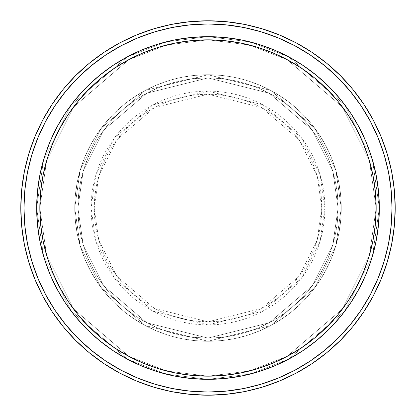 <?xml version="1.0" encoding="UTF-8"?>
<svg xmlns="http://www.w3.org/2000/svg" width="416" height="416" viewBox="0 0 416 416"><rect width="100%" height="100%" fill="white"/><g stroke="black" fill="none" stroke-linecap="round" stroke-linejoin="round"><path stroke-width="0.31" stroke-dasharray="2.08 1.56" d="M321.823 208L317.268 176.129L299.057 139.708L261.565 107.567L208 94.177L154.435 107.567L116.943 139.708L98.732 176.129L94.177 208L91.114 208L95.789 175.271L114.488 137.868L152.994 104.863L208 91.114L263.006 104.863L301.512 137.868L320.211 175.271L324.886 208L321.823 208L321.277 196.841L319.634 185.796L316.919 174.959L313.16 164.44L308.381 154.346L302.64 144.763L295.984 135.793L288.486 127.514L280.207 120.016L271.237 113.36L261.654 107.619L251.56 102.84L241.041 99.081L230.204 96.366L219.159 94.723L208 94.177L196.841 94.723L185.796 96.366L174.959 99.081L164.44 102.84L154.346 107.619L144.763 113.36L135.793 120.016L127.514 127.514L120.016 135.793L113.36 144.763L107.619 154.346L102.84 164.44L99.081 174.959L96.366 185.796L94.723 196.841L94.177 208L94.723 219.159L96.366 230.204L99.081 241.041L102.84 251.56L107.619 261.654L113.36 271.237L120.016 280.207L127.514 288.486L135.793 295.984L144.763 302.64L154.346 308.381L164.44 313.16L174.959 316.919L185.796 319.634L196.841 321.277L208 321.823L219.159 321.277L230.204 319.634L241.041 316.919L251.56 313.16L261.654 308.381L271.237 302.64L280.207 295.984L288.486 288.486L295.984 280.207L302.64 271.237L308.381 261.654L313.16 251.56L316.919 241.041L319.634 230.204L321.277 219.159L321.823 208L324.886 208A116.886 116.886 0 0 0 208 91.114A116.886 116.886 0 0 0 91.114 208L74.74 208L80.07 245.315L101.39 287.955L145.288 325.582L208 341.26L270.712 325.582L314.61 287.955L335.93 245.315L341.26 208L338.088 208L332.883 244.426L312.073 286.052L269.22 322.785L208 338.088L146.78 322.785L103.927 286.052L83.117 244.426L77.912 208L74.74 208L77.912 208L83.117 244.426L103.927 286.052L146.78 322.785L208 338.088L269.22 322.785L312.073 286.052L332.883 244.426L338.088 208L341.26 208L335.93 245.315L314.61 287.955L270.712 325.582L208 341.26L145.288 325.582L101.39 287.955L80.07 245.315L74.74 208L80.07 245.315L101.39 287.955L145.288 325.582L208 341.26L270.712 325.582L314.61 287.955L335.93 245.315L341.26 208L338.088 208L332.883 244.426L312.073 286.052L269.22 322.785L208 338.088L146.78 322.785L103.927 286.052L83.117 244.426L77.912 208L74.74 208L77.912 208L83.117 244.426L103.927 286.052L146.78 322.785L208 338.088L269.22 322.785L312.073 286.052L332.883 244.426L338.088 208L341.26 208L335.93 245.315L314.61 287.955L270.712 325.582L208 341.26L145.288 325.582L101.39 287.955L80.07 245.315L74.74 208L80.07 245.315L101.39 287.955L145.288 325.582L208 341.26L270.712 325.582L314.61 287.955L335.93 245.315L341.26 208L338.088 208L332.883 244.426L312.073 286.052L269.22 322.785L208 338.088L146.78 322.785L103.927 286.052L83.117 244.426L77.912 208L74.74 208L77.912 208L83.117 244.426L103.927 286.052L146.78 322.785L208 338.088L269.22 322.785L312.073 286.052L332.883 244.426L338.088 208L341.26 208L335.93 245.315L314.61 287.955L270.712 325.582L208 341.26L145.288 325.582L101.39 287.955L80.07 245.315L74.74 208A133.26 133.26 0 0 1 208 74.74A133.26 133.26 0 0 1 341.26 208A133.26 133.26 0 0 0 208 74.74A133.26 133.26 0 0 0 74.74 208A133.26 133.26 0 0 1 208 74.74A133.26 133.26 0 0 1 341.26 208A133.26 133.26 0 0 0 208 74.74A133.26 133.26 0 0 0 74.74 208A133.26 133.26 0 0 1 208 74.74A133.26 133.26 0 0 1 341.26 208L324.886 208L341.26 208A133.26 133.26 0 0 0 208 74.74A133.26 133.26 0 0 0 74.74 208A133.26 133.26 0 0 1 208 74.74A133.26 133.26 0 0 1 341.26 208A133.26 133.26 0 0 0 208 74.74A133.26 133.26 0 0 0 74.74 208A133.26 133.26 0 0 1 208 74.74A133.26 133.26 0 0 1 341.26 208A133.26 133.26 0 0 1 208 341.26A133.26 133.26 0 0 1 74.74 208A133.26 133.26 0 0 0 208 341.26A133.26 133.26 0 0 0 341.26 208A133.26 133.26 0 0 1 208 341.26A133.26 133.26 0 0 1 74.74 208A133.26 133.26 0 0 0 208 341.26A133.26 133.26 0 0 0 341.26 208A133.26 133.26 0 0 1 208 341.26A133.26 133.26 0 0 1 74.74 208L91.114 208A116.886 116.886 0 0 0 208 324.886A116.886 116.886 0 0 0 324.886 208L320.211 240.729L301.512 278.132L263.006 311.137L208 324.886L152.994 311.137L114.488 278.132L95.789 240.729L91.114 208L94.177 208L98.732 239.871L116.943 276.292L154.435 308.433L208 321.823L261.565 308.433L299.057 276.292L317.268 239.871L321.823 208M378.529 224.63L379.335 207.917L376.163 208A168.163 168.163 0 0 0 208 39.837A168.163 168.163 0 0 0 39.837 208L36.665 208A171.335 171.335 0 0 1 208 36.665A171.335 171.335 0 0 1 379.335 208L376.163 208L369.434 255.086L342.529 308.896L287.134 356.377L249.392 370.989L208 376.163L166.608 370.989L128.866 356.377L73.471 308.896L46.566 255.086L39.837 208L36.665 208L43.519 255.975L70.933 310.799L127.374 359.18L165.823 374.062L208 379.335L250.177 374.062L288.626 359.18L345.067 310.799L372.481 255.975L379.335 208L372.481 255.975L345.067 310.799L288.626 359.18L250.177 374.062L208 379.335L165.823 374.062L127.374 359.18L70.933 310.799L43.519 255.975L36.665 208L39.837 208L46.566 255.086L73.471 308.896L128.866 356.377L166.608 370.989L208 376.163L249.392 370.989L287.134 356.377L342.529 308.896L369.434 255.086L376.163 208L379.335 208L372.481 255.975L345.067 310.799L288.626 359.18L250.177 374.062L208 379.335L165.823 374.062L127.374 359.18L70.933 310.799L43.519 255.975L36.665 208L39.837 208L46.566 255.086L73.471 308.896L128.866 356.377L166.608 370.989L208 376.163L249.392 370.989L287.134 356.377L342.529 308.896L369.434 255.086L376.163 208L379.335 208L376.163 208L369.434 255.086L342.529 308.896L287.134 356.377L249.392 370.989L208 376.163L166.608 370.989L128.866 356.377L73.471 308.896L46.566 255.086L39.837 208L36.665 208L43.519 255.975L70.933 310.799L127.374 359.18L165.823 374.062L208 379.335L250.177 374.062L288.626 359.18L345.067 310.799L372.481 255.975L379.335 208A171.335 171.335 0 0 0 208 36.665A171.335 171.335 0 0 0 36.665 208A171.335 171.335 0 0 1 208 36.665A171.335 171.335 0 0 1 379.335 208A171.335 171.335 0 0 0 208 36.665A171.335 171.335 0 0 0 36.665 208A171.335 171.335 0 0 0 208 379.335A171.335 171.335 0 0 0 379.335 208L379.335 208.068M77.912 208A130.088 130.088 0 0 1 208 77.912A130.088 130.088 0 0 1 338.088 208A130.088 130.088 0 0 0 208 77.912A130.088 130.088 0 0 0 77.912 208L78.541 220.75L80.413 233.381L83.512 245.762L87.812 257.785L93.272 269.324L99.835 280.275L107.442 290.529L116.012 299.988L125.471 308.558L135.725 316.165L146.676 322.728L158.215 328.188L170.238 332.488L182.619 335.587L195.25 337.459L208 338.088L220.75 337.459L233.381 335.587L245.762 332.488L257.785 328.188L269.324 322.728L280.275 316.165L290.529 308.558L299.988 299.988L308.558 290.529L316.165 280.275L322.728 269.324L328.188 257.785L332.488 245.762L335.587 233.381L337.459 220.75L338.088 208L337.459 195.25L335.587 182.619L332.488 170.238L328.188 158.215L322.728 146.676L316.165 135.725L308.558 125.471L299.988 116.012L290.529 107.442L280.275 99.835L269.324 93.272L257.785 87.812L245.762 83.512L233.381 80.413L220.75 78.541L208 77.912L195.25 78.541L182.619 80.413L170.238 83.512L158.215 87.812L146.676 93.272L135.725 99.835L125.471 107.442L116.012 116.012L107.442 125.471L99.835 135.725L93.272 146.676L87.812 158.215L83.512 170.238L80.413 182.619L78.541 195.25L77.912 208A130.088 130.088 0 0 0 208 338.088A130.088 130.088 0 0 0 338.088 208A130.088 130.088 0 0 1 208 338.088A130.088 130.088 0 0 1 77.912 208L78.541 195.25L80.413 182.619L83.512 170.238L87.812 158.215L93.272 146.676L99.835 135.725L107.442 125.471L116.012 116.012L125.471 107.442L135.725 99.835L146.676 93.272L158.215 87.812L170.238 83.512L182.619 80.413L195.25 78.541L208 77.912L220.75 78.541L233.381 80.413L245.762 83.512L257.785 87.812L269.324 93.272L280.275 99.835L290.529 107.442L299.988 116.012L308.558 125.471L316.165 135.725L322.728 146.676L328.188 158.215L332.488 170.238L335.587 182.619L337.459 195.25L338.088 208L337.459 220.75L335.587 233.381L332.488 245.762L328.188 257.785L322.728 269.324L316.165 280.275L308.558 290.529L299.988 299.988L290.529 308.558L280.275 316.165L269.324 322.728L257.785 328.188L245.762 332.488L233.381 335.587L220.75 337.459L208 338.088L195.25 337.459L182.619 335.587L170.238 332.488L158.215 328.188L146.676 322.728L135.725 316.165L125.471 308.558L116.012 299.988L107.442 290.529L99.835 280.275L93.272 269.324L87.812 257.785L83.512 245.762L80.413 233.381L78.541 220.75L77.912 208L74.74 208L75.379 221.062L77.298 234L80.475 246.683L84.885 258.996L90.475 270.821L97.198 282.038L104.988 292.542L113.771 302.229L123.458 311.012L133.962 318.802L145.179 325.525L157.004 331.115L169.317 335.525L182 338.702L194.938 340.621L208 341.26L221.062 340.621L234 338.702L246.683 335.525L258.996 331.115L270.821 325.525L282.038 318.802L292.542 311.012L302.229 302.229L311.012 292.542L318.802 282.038L325.525 270.821L331.115 258.996L335.525 246.683L338.702 234L340.621 221.062L341.26 208L340.621 194.938L338.702 182L335.525 169.317L331.115 157.004L325.525 145.179L318.802 133.962L311.012 123.458L302.229 113.771L292.542 104.988L282.038 97.198L270.821 90.475L258.996 84.885L246.683 80.475L234 77.298L221.062 75.379L208 74.74L194.938 75.379L182 77.298L169.317 80.475L157.004 84.885L145.179 90.475L133.962 97.198L123.458 104.988L113.771 113.771L104.988 123.458L97.198 133.962L90.475 145.179L84.885 157.004L80.475 169.317L77.298 182L75.379 194.938L74.74 208A133.26 133.26 0 0 0 208 341.26A133.26 133.26 0 0 0 341.26 208A133.26 133.26 0 0 1 208 341.26A133.26 133.26 0 0 1 74.74 208A133.26 133.26 0 0 0 208 341.26A133.26 133.26 0 0 0 341.26 208A133.26 133.26 0 0 1 208 341.26A133.26 133.26 0 0 1 74.74 208L80.07 170.685L101.39 128.045L145.288 90.418L208 74.74L270.712 90.418L314.61 128.045L335.93 170.685L341.26 208L338.088 208L332.883 171.574L312.073 129.948L269.22 93.215L208 77.912L146.78 93.215L103.927 129.948L83.117 171.574L77.912 208L83.117 171.574L103.927 129.948L146.78 93.215L208 77.912L269.22 93.215L312.073 129.948L332.883 171.574L338.088 208L341.26 208L335.93 170.685L314.61 128.045L270.712 90.418L208 74.74L145.288 90.418L101.39 128.045L80.07 170.685L74.74 208L77.912 208L74.74 208L80.07 170.685L101.39 128.045L145.288 90.418L208 74.74L270.712 90.418L314.61 128.045L335.93 170.685L341.26 208L338.088 208L332.883 171.574L312.073 129.948L269.22 93.215L208 77.912L146.78 93.215L103.927 129.948L83.117 171.574L77.912 208L83.117 171.574L103.927 129.948L146.78 93.215L208 77.912L269.22 93.215L312.073 129.948L332.883 171.574L338.088 208L341.26 208L335.93 170.685L314.61 128.045L270.712 90.418L208 74.74L145.288 90.418L101.39 128.045L80.07 170.685L74.74 208L77.912 208L74.74 208L80.07 170.685L101.39 128.045L145.288 90.418L208 74.74L270.712 90.418L314.61 128.045L335.93 170.685L341.26 208L338.088 208L332.883 171.574L312.073 129.948L269.22 93.215L208 77.912L146.78 93.215L103.927 129.948L83.117 171.574L77.912 208L83.117 171.574L103.927 129.948L146.78 93.215L208 77.912L269.22 93.215L312.073 129.948L332.883 171.574L338.088 208L341.26 208L335.93 170.685L314.61 128.045L270.712 90.418L208 74.74L145.288 90.418L101.39 128.045L80.07 170.685L74.74 208L77.912 208M395.2 208A187.2 187.2 0 0 0 208 20.8A187.2 187.2 0 0 0 20.8 208A187.2 187.2 0 0 0 208 395.2A187.2 187.2 0 0 0 395.2 208M376.074 241.264L378.477 225.108M376.043 241.426L371.956 257.738L366.293 273.567L359.107 288.766L350.459 303.191L340.444 316.696L329.155 329.155L316.415 340.673M241.753 375.976L241.264 376.074M225.134 378.477L224.63 378.529M191.37 378.529L207.932 379.335M174.902 376.106L191.043 378.492M174.574 376.043L158.262 371.956L142.433 366.293L127.234 359.107L112.809 350.459L99.304 340.444L86.845 329.155L75.556 316.696M40.024 241.769L39.926 241.264M37.523 225.134L37.471 224.63M37.471 191.37L36.665 207.932M39.926 174.736L37.523 190.892M39.957 174.574L44.044 158.262L49.707 142.433L56.893 127.234L65.541 112.809L75.556 99.304L86.845 86.845L99.585 75.327M174.247 40.024L174.736 39.926M190.866 37.523L191.37 37.471M224.63 37.471L208.068 36.665M241.098 39.894L224.957 37.508M241.426 39.957L257.738 44.044L273.567 49.707L288.766 56.893L303.191 65.541L316.696 75.556L329.155 86.845L340.444 99.304M375.976 174.231L376.074 174.736M378.477 190.866L378.529 191.37M37.482 224.702L39.957 241.426L44.044 257.738L49.707 273.567L56.893 288.766L65.614 303.295M224.702 378.518L241.426 376.043L257.738 371.956L273.567 366.293L288.766 359.107L303.191 350.459M378.518 191.298L376.043 174.574L371.956 158.262L366.293 142.433L359.107 127.234L350.386 112.705M191.298 37.482L174.574 39.957L158.262 44.044L142.433 49.707L127.234 56.893L112.809 65.541M379.335 208A171.335 171.335 0 0 1 208 379.335A171.335 171.335 0 0 1 36.665 208A171.335 171.335 0 0 0 208 379.335A171.335 171.335 0 0 0 379.335 208L372.481 160.025L345.067 105.201L288.626 56.82L250.177 41.938L208 36.665L165.823 41.938L127.374 56.82L70.933 105.201L43.519 160.025L36.665 208L39.837 208L40.648 191.516L43.066 175.193L47.081 159.182L52.64 143.645L59.696 128.731L68.177 114.572L78.01 101.317L89.092 89.092L101.317 78.01L114.572 68.177L128.731 59.696L143.645 52.64L159.182 47.081L175.193 43.066L191.516 40.648L208 39.837L224.484 40.648L240.807 43.066L256.818 47.081L272.355 52.64L287.269 59.696L301.428 68.177L314.683 78.01L326.908 89.092L337.99 101.317L347.823 114.572L356.304 128.731L363.36 143.645L368.919 159.182L372.934 175.193L375.352 191.516L376.163 208L375.352 224.484L372.934 240.807L368.919 256.818L363.36 272.355L356.304 287.269L347.823 301.428L337.99 314.683L326.908 326.908L314.683 337.99L301.428 347.823L287.269 356.304L272.355 363.36L256.818 368.919L240.807 372.934L224.484 375.352L208 376.163L191.516 375.352L175.193 372.934L159.182 368.919L143.645 363.36L128.731 356.304L114.572 347.823L101.317 337.99L89.092 326.908L78.01 314.683L68.177 301.428L59.696 287.269L52.64 272.355L47.081 256.818L43.066 240.807L40.648 224.484L39.837 208L46.566 160.914L73.471 107.104L128.866 59.623L166.608 45.011L208 39.837L249.392 45.011L287.134 59.623L342.529 107.104L369.434 160.914L376.163 208L379.335 208L376.163 208L369.434 160.914L342.529 107.104L287.134 59.623L249.392 45.011L208 39.837L166.608 45.011L128.866 59.623L73.471 107.104L46.566 160.914L39.837 208L36.665 208L43.519 160.025L70.933 105.201L127.374 56.82L165.823 41.938L208 36.665L250.177 41.938L288.626 56.82L345.067 105.201L372.481 160.025L379.335 208L376.163 208L369.434 160.914L342.529 107.104L287.134 59.623L249.392 45.011L208 39.837L166.608 45.011L128.866 59.623L73.471 107.104L46.566 160.914L39.837 208L36.665 208L43.519 160.025L70.933 105.201L127.374 56.82L165.823 41.938L208 36.665L250.177 41.938L288.626 56.82L345.067 105.201L372.481 160.025L379.335 208L372.481 160.025L345.067 105.201L288.626 56.82L250.177 41.938L208 36.665L165.823 41.938L127.374 56.82L70.933 105.201L43.519 160.025L36.665 208L39.837 208L46.566 160.914L73.471 107.104L128.866 59.623L166.608 45.011L208 39.837L249.392 45.011L287.134 59.623L342.529 107.104L369.434 160.914L376.163 208L379.335 208A171.335 171.335 0 0 1 208 379.335A171.335 171.335 0 0 1 36.665 208L39.837 208A168.163 168.163 0 0 0 208 376.163A168.163 168.163 0 0 0 376.163 208L379.335 208"/><path stroke-width="0.62" d="M36.665 208A171.335 171.335 0 0 0 208 379.335A171.335 171.335 0 0 0 379.335 208L376.163 208A168.163 168.163 0 0 1 208 376.163A168.163 168.163 0 0 1 39.837 208L40.648 224.484L43.066 240.807L47.081 256.818L52.64 272.355L59.696 287.269L68.177 301.428L78.01 314.683L89.092 326.908L101.317 337.99L114.572 347.823L128.731 356.304L143.645 363.36L159.182 368.919L175.193 372.934L191.516 375.352L208 376.163L224.484 375.352L240.807 372.934L256.818 368.919L272.355 363.36L287.269 356.304L301.428 347.823L314.683 337.99L326.908 326.908L337.99 314.683L347.823 301.428L356.304 287.269L363.36 272.355L368.919 256.818L372.934 240.807L375.352 224.484L376.163 208L375.352 191.516L372.934 175.193L368.919 159.182L363.36 143.645L356.304 128.731L347.823 114.572L337.99 101.317L326.908 89.092L314.683 78.01L301.428 68.177L287.269 59.696L272.355 52.64L256.818 47.081L240.807 43.066L224.484 40.648L208 39.837L191.516 40.648L175.193 43.066L159.182 47.081L143.645 52.64L128.731 59.696L114.572 68.177L101.317 78.01L89.092 89.092L78.01 101.317L68.177 114.572L59.696 128.731L52.64 143.645L47.081 159.182L43.066 175.193L40.648 191.516L39.837 208L36.665 208L39.837 208A168.163 168.163 0 0 1 208 39.837A168.163 168.163 0 0 1 376.163 208L379.335 208A171.335 171.335 0 0 0 208 36.665A171.335 171.335 0 0 0 36.665 208A171.335 171.335 0 0 1 208 36.665A171.335 171.335 0 0 1 379.335 208A171.335 171.335 0 0 1 208 379.335A171.335 171.335 0 0 1 36.665 208L37.492 191.204L39.957 174.574L44.044 158.262L49.707 142.433L56.893 127.234L65.541 112.809L75.556 99.304L86.845 86.845L99.304 75.556L112.809 65.541L127.234 56.893L142.433 49.707L158.262 44.044L174.574 39.957L191.204 37.492L208 36.665L224.796 37.492L241.426 39.957L257.738 44.044L273.567 49.707L288.766 56.893L303.191 65.541L316.696 75.556L329.155 86.845L340.444 99.304L350.459 112.809L359.107 127.234L366.293 142.433L371.956 158.262L376.043 174.574L378.508 191.204L379.335 208L378.508 224.796L376.043 241.426L371.956 257.738L366.293 273.567L359.107 288.766L350.459 303.191L340.444 316.696L329.155 329.155L316.696 340.444L303.191 350.459L288.766 359.107L273.567 366.293L257.738 371.956L241.426 376.043L224.796 378.508L208 379.335L191.204 378.508L174.574 376.043L158.262 371.956L142.433 366.293L127.234 359.107L112.809 350.459L99.304 340.444L86.845 329.155L75.556 316.696L65.541 303.191L56.893 288.766L49.707 273.567L44.044 257.738L39.957 241.426L37.492 224.796L36.665 208L37.492 224.796M20.8 208L23.972 208A184.028 184.028 0 0 1 208 23.972A184.028 184.028 0 0 1 392.028 208L395.2 208A187.2 187.2 0 0 0 208 20.8A187.2 187.2 0 0 0 20.8 208A187.2 187.2 0 0 1 208 20.8A187.2 187.2 0 0 1 395.2 208A187.2 187.2 0 0 1 208 395.2A187.2 187.2 0 0 1 20.8 208L21.7 189.649L24.398 171.48L28.86 153.66L35.048 136.36L42.905 119.756L52.348 103.995L63.294 89.242L75.629 75.629L89.242 63.294L103.995 52.348L119.756 42.905L136.36 35.048L153.66 28.86L171.48 24.398L189.649 21.7L208 20.8L226.351 21.7L244.52 24.398L262.34 28.86L279.64 35.048L296.244 42.905L312.005 52.348L326.758 63.294L340.371 75.629L352.706 89.242L363.652 103.995L373.095 119.756L380.952 136.36L387.14 153.66L391.602 171.48L394.3 189.649L395.2 208L394.3 226.351L391.602 244.52L387.14 262.34L380.952 279.64L373.095 296.244L363.652 312.005L352.706 326.758L340.371 340.371L326.758 352.706L312.005 363.652L296.244 373.095L279.64 380.952L262.34 387.14L244.52 391.602L226.351 394.3L208 395.2L189.649 394.3L171.48 391.602L153.66 387.14L136.36 380.952L119.756 373.095L103.995 363.652L89.242 352.706L75.629 340.371L63.294 326.758L52.348 312.005L42.905 296.244L35.048 279.64L28.86 262.34L24.398 244.52L21.7 226.351L20.8 208A187.2 187.2 0 0 0 208 395.2A187.2 187.2 0 0 0 395.2 208L392.028 208L391.139 189.961L388.492 172.099L384.103 154.58L378.019 137.576L370.297 121.248L361.015 105.758L350.256 91.255L338.125 77.875L324.745 65.744L310.242 54.985L294.752 45.703L278.424 37.981L261.42 31.897L243.901 27.508L226.039 24.861L208 23.972L189.961 24.861L172.099 27.508L154.58 31.897L137.576 37.981L121.248 45.703L105.758 54.985L91.255 65.744L77.875 77.875L65.744 91.255L54.985 105.758L45.703 121.248L37.981 137.576L31.897 154.58L27.508 172.099L24.861 189.961L23.972 208L24.861 226.039L27.508 243.901L31.897 261.42L37.981 278.424L45.703 294.752L54.985 310.242L65.744 324.745L77.875 338.125L91.255 350.256L105.758 361.015L121.248 370.297L137.576 378.019L154.58 384.103L172.099 388.492L189.961 391.139L208 392.028L226.039 391.139L243.901 388.492L261.42 384.103L278.424 378.019L294.752 370.297L310.242 361.015L324.745 350.256L338.125 338.125L350.256 324.745L361.015 310.242L370.297 294.752L378.019 278.424L384.103 261.42L388.492 243.901L391.139 226.039L392.028 208A184.028 184.028 0 0 1 208 392.028A184.028 184.028 0 0 1 23.972 208L20.8 208M65.541 303.191L75.556 316.696M208 379.335L224.796 378.508M303.191 350.459L316.696 340.444M379.335 208L378.508 191.204M350.459 112.809L340.444 99.304M208 36.665L191.204 37.492M112.809 65.541L99.304 75.556"/></g></svg>
